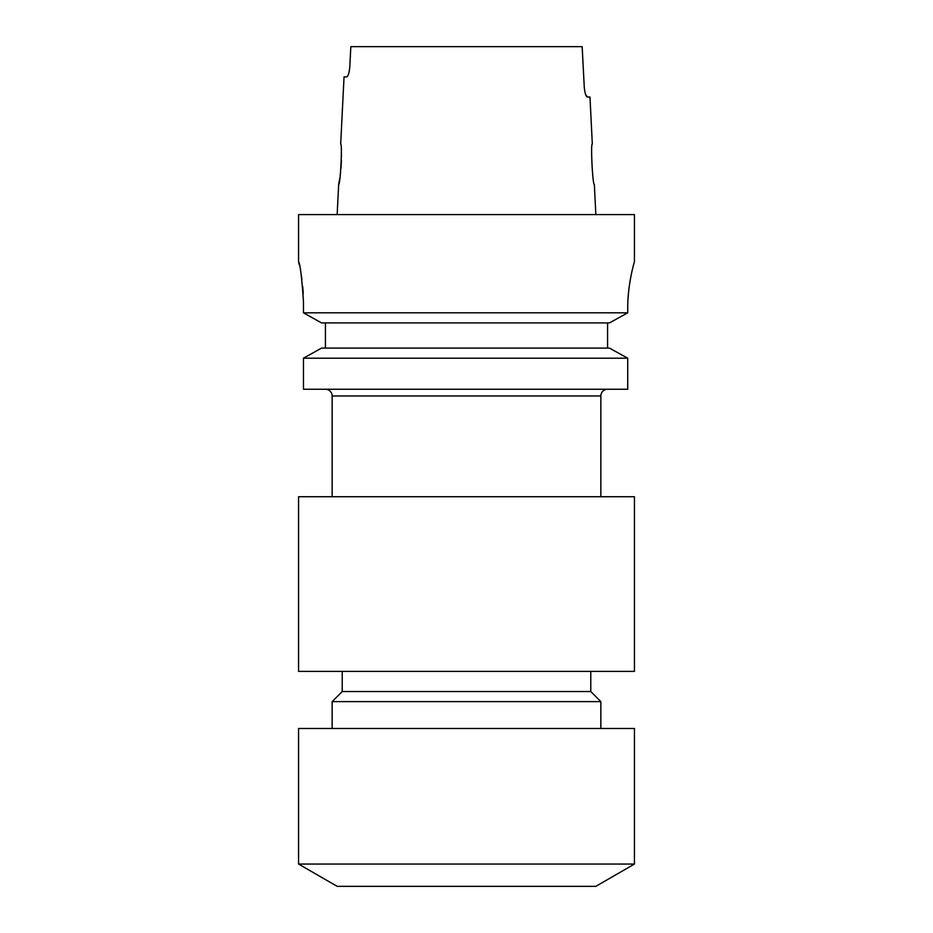 <?xml version="1.0" encoding="UTF-8"?>
<svg xmlns="http://www.w3.org/2000/svg" width="933" height="933" viewBox="0 0 933 933"><rect width="100%" height="100%" fill="white"/><g stroke="black" fill="none" stroke-linecap="round" stroke-linejoin="round"><path stroke-width="1.4" d="M325.43 389.248A6.718 6.718 0 0 1 332.148 395.965L600.852 395.965A6.718 6.718 0 0 1 607.57 389.248M298.56 864.051L337.186 886.35L595.814 886.35L634.44 864.051L634.44 728.486L298.56 728.486L298.56 864.051L634.44 864.051M600.852 701.616L590.776 691.54L342.224 691.54L332.148 701.616L600.852 701.616L600.852 728.486M466.5 671.387L634.44 671.387L634.44 496.729L298.56 496.729L298.56 671.387L466.5 671.387M633.472 265.217L634.44 261.613L634.44 214.59L298.56 214.59L298.56 261.613C300.169 263.981 301.814 277.416 303.47 301.919L303.47 312.823L321.547 322.911L303.47 312.823L627.722 312.823L609.424 322.911L321.547 322.911M592.315 144.055C590.484 142.877 592.665 185.655 594.333 184.361C592.665 185.644 590.496 142.866 592.315 144.055L589.971 97.032L587.347 97.032C585.901 96.496 584.874 93.137 584.256 86.956L582.157 46.65L350.843 46.65L349.793 66.803C349.187 72.972 348.149 76.331 346.691 76.879L344.044 76.879L340.685 144.055C342.504 142.854 340.335 185.655 338.667 184.361L339.752 178.506M340.218 175.439L340.65 172.034M341.023 168.197L341.42 160.301M341.443 156.534L341.35 153.059M338.667 184.361L337.151 214.59M594.333 184.361L595.849 214.59M634.44 261.613C634.662 261.123 627.582 283.282 627.722 308.636L627.722 312.823L609.424 322.911M321.547 348.102L303.47 358.19L321.547 348.102L609.424 348.102L627.722 358.19L303.47 358.19L303.47 389.248L627.722 389.248L627.722 358.19L609.424 348.102M325.43 348.102L325.43 322.911M607.57 348.102L607.57 322.911M628.002 299.073L628.725 290.583M629.845 282.361L631.081 275.538M303.26 293.638L302.735 286.466M301.93 279.48L301.009 273.486M299.271 264.692L298.56 261.613M627.722 358.19L627.722 389.248M348.989 72.459L349.35 70.745M349.362 70.663L349.793 66.803M585.562 94.338L587.347 97.032M590.776 691.54L590.776 671.387M600.852 496.729L600.852 395.965M332.148 496.729L332.148 395.965M342.224 691.54L342.224 671.387M332.148 728.486L332.148 701.616"/></g></svg>
